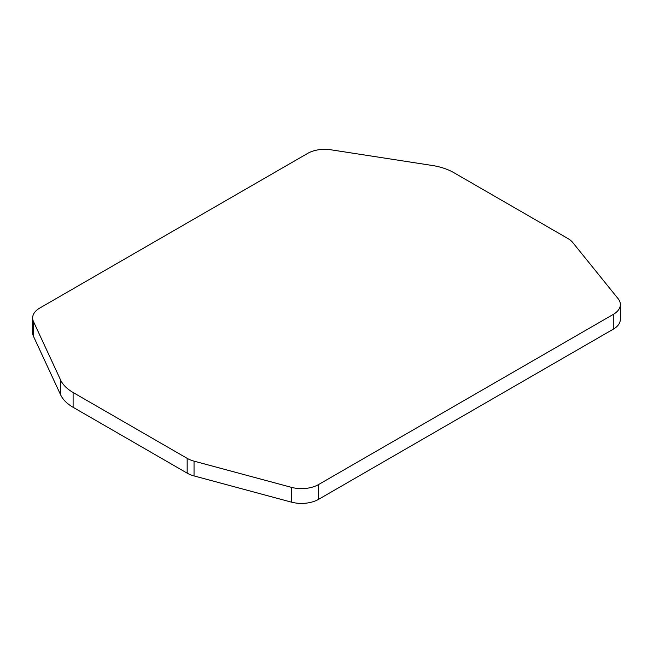 <?xml version="1.0" encoding="UTF-8"?>
<svg xmlns="http://www.w3.org/2000/svg" width="653" height="653" viewBox="0 0 653 653"><rect width="100%" height="100%" fill="white"/><g stroke="black" fill="none" stroke-linecap="round" stroke-linejoin="round"><path stroke-width="0.98" d="M291.303 487.318L291.303 502.108L194.039 475.923L194.039 461.14L291.303 487.318A24.145 13.942 0 0 0 318.582 484.542L613.281 314.403A24.145 13.942 0 0 0 620.35 304.543A24.145 13.942 0 0 0 618.089 298.65L572.73 242.5A24.145 13.942 180 0 0 567.922 238.533L453.859 172.678A48.289 27.883 0 0 0 432.204 165.462L330.957 149.798A24.145 13.942 0 0 0 307.636 153.406L39.719 308.085A24.145 13.942 0 0 0 32.65 317.946A24.145 13.942 0 0 0 33.474 321.554L60.598 380.005A48.289 27.883 0 0 0 73.103 392.502L187.166 458.357L187.166 473.147L73.103 407.292L73.103 392.502M194.039 461.14A24.145 13.942 180 0 1 187.166 458.357M291.303 502.108A24.145 13.942 0 0 0 318.582 499.333L318.582 484.542M60.598 380.005L60.598 394.787A48.289 27.883 0 0 0 73.103 407.292M60.598 394.787L33.474 336.336L33.474 321.554M32.65 317.946L32.65 332.728A24.145 13.942 0 0 0 33.474 336.336M613.281 314.403L613.281 329.185A24.145 13.942 0 0 0 620.35 319.333L620.35 304.543M613.281 329.185L318.582 499.333M187.166 473.147A24.145 13.942 0 0 0 194.039 475.923"/></g></svg>
